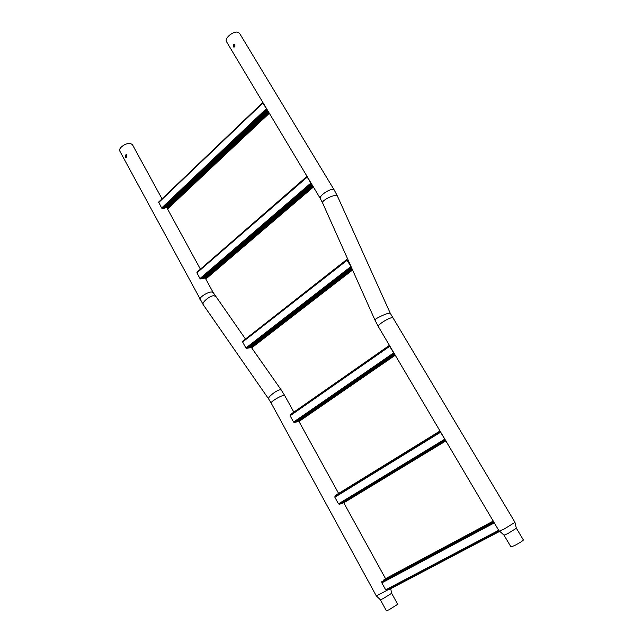 <?xml version="1.0" encoding="UTF-8"?>
<svg xmlns="http://www.w3.org/2000/svg" width="643" height="643" viewBox="0 0 643 643"><rect width="100%" height="100%" fill="white"/><g stroke="black" fill="none" stroke-linecap="round" stroke-linejoin="round"><path stroke-width="0.96" d="M234.856 44.118L233.843 44.488L234.004 47.14L234.888 46.738L234.888 44.134L233.457 44.359L233.61 47.011M504.032 535.209L507.809 533.586L516.377 528.257L523.394 539.999C522.735 540.932 519.882 542.732 514.842 545.425L511 546.968L504.032 535.209M499.442 531.054L504.176 529.02L515.003 522.333L390.301 313.334L389.328 313.149C385.88 313.438 374.322 319.024 374.965 320.077L322.569 202.858C321.484 200.793 332.527 194.885 336.305 195.536L337.471 196.187L390.269 313.254M238.24 32.367L239.622 33.428L334.272 190.071L333.13 189.476C329.168 188.72 318.494 196.372 320.359 198.615L226.569 41.779C224.005 38.315 233.739 30.422 238.24 32.367M125.433 155.019L125.755 157.519L126.655 157.278L126.47 154.802L125.433 155.019M126.438 154.786L125.843 155.076L126.157 157.559L125.755 157.519M383.067 598.649L391.659 593.296L397.704 604.291L389.128 609.725L386.395 610.818L380.383 599.798L383.067 598.649M376.34 595.908L386.797 590.419M203.188 304.629L119.799 151.073C117.926 148.34 125.964 142.537 130.4 143.437L132.386 144.587L161.923 198.679M268.637 112.131L267.898 112.437L267.432 111.609M267.52 111.93L268.452 111.818M167.156 207.769L167.686 208.654L269.144 112.975M167.357 208.115L268.79 112.38M165.572 207.906L166.633 207.649L267.649 112.212M267.03 110.21L267.271 111.006L164.608 208.123L163.386 208.332M266.395 108.659L266.829 109.567L162.462 208.445L161.618 208.035L266.395 108.659L262.674 102.647L158.668 202.055L161.618 208.035M158.869 201.846L262.674 102.623M267.745 112.364L166.714 207.793L268.115 112.453M267.359 111.151L164.664 208.276L267.472 111.569L267.271 111.006M266.909 109.696L162.494 208.605L163.185 208.525L267.062 110.17L266.829 109.567M167.566 208.461L269.015 112.758M167.445 208.268L268.887 112.549M167.686 208.654L269.329 113.289M167.775 208.814L269.248 113.144M312.892 186.132L312.168 186.51L311.775 185.819M311.807 186.004L312.699 185.811M205.567 278.097L205.937 278.7L313.262 186.743M205.704 278.323L313.012 186.325M204.056 278.29L205.045 278.001L311.927 186.293M311.477 184.573L311.654 185.256L203.011 278.572L201.846 278.813M310.89 183.07L311.308 183.97L200.857 278.974L199.997 278.556L310.89 183.07L306.944 176.688L197.16 272.029L196.895 272.865L199.997 278.556M197.104 272.069L306.848 176.487L197.104 272.069M312.024 186.454L205.125 278.154L312.377 186.502M311.742 185.409L203.075 278.732L311.831 185.779L311.654 185.256M311.405 184.107L200.897 279.134L311.525 184.533L311.308 183.97M205.881 278.62L313.205 186.655M205.792 278.483L313.109 186.494M205.937 278.7L313.414 187.009M206.033 278.861L313.366 186.92M352.075 269.369L351.649 269.063M251.501 347.308L352.38 269.554M250.135 347.541L351.745 269.385M348.273 260.359L347.381 260.632M351.456 268.01L351.568 268.541L248.954 347.911L247.86 348.184M350.917 266.572L351.319 267.448L246.791 348.393L245.907 347.984L350.917 266.572L346.762 259.796L242.877 341.095L242.636 341.996L245.907 347.984M351.681 269.063L352.107 268.951M348.426 260.712L347.59 260.978M242.821 341.136L346.673 259.603L242.877 341.095M351.842 269.554L251.075 347.405L352.179 269.546M351.665 268.702L249.018 348.08L351.721 269.007L351.568 268.541M351.424 267.592L246.832 348.57L351.512 267.962L351.327 267.44M251.558 347.413L352.509 269.843M251.654 347.582L352.468 269.738M251.71 347.662L352.589 270.02M251.783 347.791L352.573 269.988M395.115 354.936L394.239 355.113M299.26 421.302L395.268 355.185M394.681 355.33L395.156 355.008M298.095 421.366L394.288 355.257M394.175 354.253L295.692 422.194M393.685 352.886L394.087 353.738L294.478 422.483L293.578 422.065L393.685 352.886L389.32 345.701L290.146 414.703L389.328 345.693M290.306 414.831L290.122 415.764L293.578 422.065M394.328 354.848L394.906 354.574M290.146 414.703L389.224 345.508M394.392 355.434L298.778 421.302L394.706 355.37M394.328 354.799L296.728 422.081L394.344 355.04L394.223 354.631M394.191 353.899L294.526 422.668L394.247 354.205L394.087 353.73M299.18 421.165L395.284 355.217M445.888 440.68L445.109 441.138M440.278 431.196L440.254 431.638M445.181 440.503L340.886 503.831M444.787 439.185L445.165 440.013L339.391 504.265L338.475 503.847L444.787 439.185L440.142 431.541L334.987 496.251L334.842 497.232L338.475 503.847M445.181 440.584L445.663 440.302M439.587 431.26L336.635 494.66L439.627 431.26M440.045 431.349L334.85 496.099L440.15 431.533M445.205 441.291L343.7 502.866L445.486 441.162M445.277 440.881L341.65 503.774L445.165 440.696M445.511 440.029L339.44 504.466L445.294 440.431L445.165 440.013M445.486 441.154L445.993 440.849M492.618 521.409L385.47 578.716L492.715 521.577M499.032 530.917L378.261 326.467C377.023 325.278 388.171 318.044 391.732 317.746L392.712 317.939M493.527 521.127L492.996 521.425L493.422 520.951M383.598 580.058L492.868 521.497L383.726 580.235L493.334 521.843M383.726 580.235L383.148 580.709M498.711 530.274L499.072 531.07L386.612 590.25L385.671 589.824L498.711 530.274L493.776 522.116L381.982 581.811L381.854 582.871L385.671 589.824M493.76 521.521L493.253 521.803M493.671 521.923L381.829 581.658L493.776 522.116M499.048 531.713L388.87 589.647L498.944 531.552M499.201 531.263L386.668 590.459L499.072 531.07M499.177 531.383L499.579 531.174M322.633 203.003L320.359 198.615M374.998 320.158L378.261 326.467M251.325 347.357L281.224 389.971L279.745 389.851C275.783 390.598 267.046 397.792 268.645 398.973L271.153 403.057C270.189 402.092 279.448 396.305 283.258 395.493L284.704 395.549L281.296 390.076M268.573 398.869L203.284 304.774C201.243 302.909 209.473 295.764 213.741 295.708L215.526 296.335M200.053 299.525C198.695 297.773 207.327 292.043 211.434 291.978L213.154 292.509L205.302 278.13M158.652 202.593L262.971 102.928M196.895 272.865L307.29 177.05M242.636 341.996L347.156 260.254M348.305 262.183L348.884 261.725M348.811 263.027L349.294 262.649M290.122 415.764L389.762 346.255M334.842 497.232L440.648 432.2M381.854 582.871L494.338 522.888M504.032 535.161L499.539 531.134M337.406 196.043L334.272 190.071M516.329 528.233L514.979 522.421M245.385 338.893L213.154 292.509M391.627 593.28L390.719 588.723M271.153 403.057L376.332 595.957M200.327 269.015L166.891 207.785M284.704 395.549L293.819 412.091M298.874 421.269L338.596 493.406M338.901 493.953L339.223 494.539M343.788 502.826L385.551 578.66M386.081 579.624L386.507 580.388M380.383 599.758L376.404 595.973M158.668 202.055L262.722 102.607M196.935 272.246L306.992 176.672M242.692 341.28L346.818 259.804M290.202 414.944L389.361 345.717M334.963 496.283L440.158 431.549"/></g></svg>
